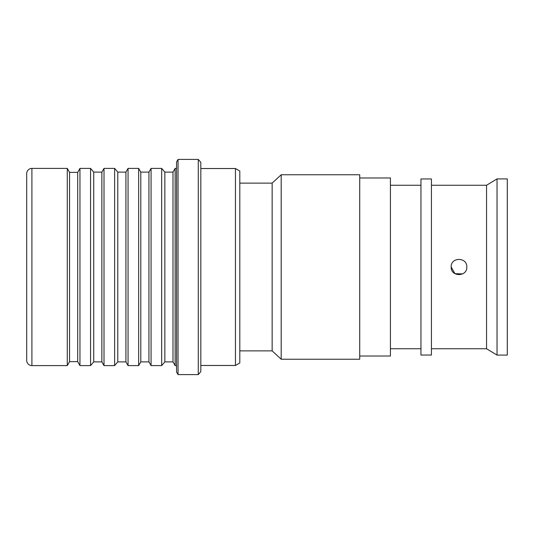 <?xml version="1.0" encoding="UTF-8"?>
<svg xmlns="http://www.w3.org/2000/svg" width="534" height="534" viewBox="0 0 534 534"><rect width="100%" height="100%" fill="white"/><g stroke="black" fill="none" stroke-linecap="round" stroke-linejoin="round"><path stroke-width="0.8" d="M31.906 168.404A5.207 5.207 0 0 0 26.7 173.61L26.7 360.39A5.207 5.207 0 0 0 31.906 365.596L67.277 365.596L67.277 168.404L31.906 168.404L31.906 365.596M451.177 267C450.709 256.921 467.257 256.941 466.796 267C467.277 277.046 450.709 277.086 451.177 267L454.941 273.675L462.598 273.915M431.425 185.258L486.541 185.258L486.541 348.742L497.027 355.09L507.3 355.09L507.3 178.91L497.027 178.91L497.027 355.09M67.277 168.404L69.553 172.342L69.553 361.658L77.69 361.658L79.96 365.596L90.566 365.596L90.566 168.404L79.96 168.404L79.96 365.596M69.553 172.342L77.69 172.342L77.69 361.658M90.566 168.404L93.737 172.108L93.737 361.892L101.874 361.892L104.01 365.596L114.616 365.596L114.616 168.404L104.01 168.404L104.01 365.596M93.737 172.108L101.874 172.108L101.874 361.892M114.616 168.404L117.78 172.108L117.78 361.892L125.917 361.892L128.06 365.596L138.66 365.596L138.66 168.404L128.06 168.404L128.06 365.596M117.78 172.108L125.917 172.108L125.917 361.892M138.66 168.404L140.802 172.108L140.802 361.892L148.939 361.892L151.075 365.596L161.682 365.596L161.682 168.404L151.075 168.404L151.075 365.596M140.802 172.108L148.939 172.108L148.939 361.892M161.682 168.404L164.846 172.108L164.846 361.892L172.983 361.892L175.119 365.596L176.554 365.596M164.846 172.108L172.983 172.108L172.983 361.892M172.983 172.108L175.119 168.404L175.119 365.596M178.042 159.406L176.554 161.982L176.554 372.018L178.042 374.594L198.274 374.594L198.274 159.406L178.042 159.406L178.042 374.594M198.274 159.406L200.831 162.389L200.831 371.611L198.274 374.594M235.454 168.524L235.454 365.476L239.806 362.96L239.806 171.04L235.454 168.524L200.831 168.524M239.806 183.122L272.146 183.122L272.146 350.878L281.191 359.228L359.729 359.228L359.729 174.772L281.191 174.772L281.191 359.228M359.729 177.989L390.414 177.989L390.414 356.011L359.729 356.011M420.952 178.95L420.952 355.05L431.425 355.05L431.425 178.95L420.952 178.95M77.69 172.342L79.96 168.404M101.874 172.108L104.01 168.404M125.917 172.108L128.06 168.404M148.939 172.108L151.075 168.404M175.119 168.404L176.554 168.404M272.146 183.122L281.191 174.772M390.414 185.258L420.952 185.258M486.541 185.258L497.027 178.91M390.414 348.742L420.952 348.742M239.806 350.878L272.146 350.878M200.831 365.476L235.454 365.476M164.846 361.892L161.682 365.596M140.802 361.892L138.66 365.596M117.78 361.892L114.616 365.596M93.737 361.892L90.566 365.596M69.553 361.658L67.277 365.596M431.425 348.742L486.541 348.742"/></g></svg>
